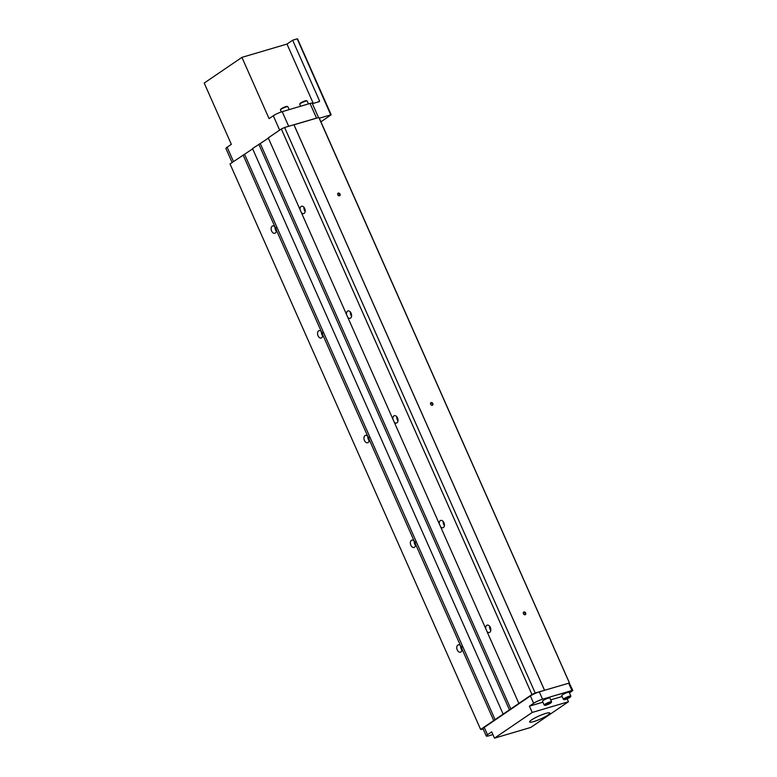 <?xml version="1.0" encoding="UTF-8"?>
<svg xmlns="http://www.w3.org/2000/svg" width="777" height="777" viewBox="0 0 777 777"><rect width="100%" height="100%" fill="white"/><g stroke="black" fill="none" stroke-linecap="round" stroke-linejoin="round"><path stroke-width="1.17" d="M232.119 162.51L225.922 148.514A6.954 1.078 156.1 0 1 227.137 147.212L231.352 144.337L204.205 83.071L241.929 57.372L269.075 118.628L273.29 115.763A6.954 1.078 -23.9 0 1 282.197 111.674L310.033 103.458A5.798 0.894 -23.9 0 1 312.199 103.244L318.541 117.56M569.599 683.226L319.065 117.648L317.482 117.871A5.798 0.894 156.1 0 0 316.53 118.114L284.605 127.477L281.332 128.972L268.259 137.879L300.107 209.751A3.827 2.438 73.5 0 1 301.544 206.235A3.827 2.438 73.5 0 1 304.701 208.498A3.827 2.438 73.5 0 1 303.71 213.578A3.827 2.438 73.5 0 1 301.379 212.636L300.107 209.751M569.434 692.89L572.387 690.879L572.795 690.442L571.93 690.52L542.55 699.203A6.954 1.078 156.1 0 0 533.644 703.292L529.428 706.157L532.216 712.441L494.493 738.15L491.705 731.866L487.5 734.741A6.954 1.078 156.1 0 0 486.276 736.042A6.954 1.078 156.1 0 0 488.859 735.79L492.919 734.595M572.795 690.442L569.24 683.061L535.207 693.006L531.944 694.502L480.642 729.467L483.255 729.224M542.55 699.203L539.306 691.87L544.57 690.316L293.968 124.776M539.306 691.87A6.954 1.078 156.1 0 0 530.39 695.959L484.246 727.408A6.954 1.078 156.1 0 0 483.022 728.709L486.276 736.042M252.651 148.854L230.031 163.937L480.642 729.467M268.366 138.141L252.535 148.592L503.146 714.131M544.502 690.258L293.9 124.728M535.207 693.006L284.605 127.477M531.944 694.502L281.332 128.972M346.513 314.481A3.827 2.438 73.5 0 1 347.95 310.965A3.827 2.438 73.5 0 1 351.117 313.218A3.827 2.438 73.5 0 1 350.126 318.308A3.827 2.438 73.5 0 1 347.795 317.366L301.379 212.636M392.919 419.211A3.827 2.438 73.5 0 1 394.366 415.695A3.827 2.438 73.5 0 1 397.523 417.948A3.827 2.438 73.5 0 1 396.532 423.038A3.827 2.438 73.5 0 1 394.201 422.086L347.795 317.366M439.335 523.941A3.827 2.438 73.5 0 1 440.773 520.425A3.827 2.438 73.5 0 1 443.929 522.678A3.827 2.438 73.5 0 1 442.939 527.758A3.827 2.438 73.5 0 1 440.608 526.816L394.201 422.086M485.742 628.671A3.827 2.438 73.5 0 1 487.179 625.155A3.827 2.438 73.5 0 1 490.345 627.408A3.827 2.438 73.5 0 1 489.355 632.488A3.827 2.438 73.5 0 1 487.014 631.546L440.608 526.816M518.871 703.418L487.014 631.546M510.916 709.158L260.314 143.628M509.44 709.838L258.828 144.308M495.202 719.871L244.59 154.341M321.367 331.624L322.445 332.857L322.64 334.498A3.827 2.438 73.5 0 1 321.202 338.014A3.827 2.438 73.5 0 1 317.774 335.033A3.827 2.438 73.5 0 1 319.036 330.672A3.827 2.438 73.5 0 1 321.367 331.624L276.233 229.769A3.827 2.438 73.5 0 1 274.796 233.285A3.827 2.438 73.5 0 1 271.367 230.313A3.827 2.438 73.5 0 1 272.63 225.952A3.827 2.438 73.5 0 1 274.961 226.894L243.114 155.021M367.774 436.344L368.861 437.587L369.056 439.228A3.827 2.438 73.5 0 1 367.608 442.744A3.827 2.438 73.5 0 1 364.19 439.763A3.827 2.438 73.5 0 1 365.443 435.402A3.827 2.438 73.5 0 1 367.774 436.344L322.64 334.498M414.18 541.074L415.268 542.307L415.462 543.958A3.827 2.438 73.5 0 1 414.024 547.474A3.827 2.438 73.5 0 1 410.596 544.492A3.827 2.438 73.5 0 1 411.849 540.132A3.827 2.438 73.5 0 1 414.18 541.074L369.056 439.228M460.596 645.804L461.674 647.037L461.868 648.688A3.827 2.438 73.5 0 1 460.431 652.204A3.827 2.438 73.5 0 1 457.002 649.222A3.827 2.438 73.5 0 1 458.265 644.861A3.827 2.438 73.5 0 1 460.596 645.804L415.462 543.958M493.716 720.551L461.868 648.688M274.961 226.894L276.039 228.127L276.233 229.769M494.493 738.15L530.73 727.447L568.443 701.748L567.152 698.805M569.444 683.002L318.842 117.473M432.323 405.264A1.505 1.136 55.7 0 0 432.381 402.942A1.505 1.136 55.7 0 0 430.458 403.506A1.505 1.136 55.7 0 0 432.323 405.264M525.145 614.724A1.505 1.136 55.7 0 0 525.203 612.393A1.505 1.136 55.7 0 0 523.271 612.966A1.505 1.136 55.7 0 0 525.145 614.724M339.51 195.814A1.505 1.136 55.7 0 0 339.568 193.483A1.505 1.136 55.7 0 0 337.636 194.056A1.505 1.136 55.7 0 0 339.51 195.814M317.482 117.871L293.997 124.806M320.92 121.843L331.167 114.782L319.308 118.191M297.319 39.064L330.74 114.821M241.929 57.372L286.985 44.066L292.638 40.21L297.096 38.889M292.638 40.21L319.561 100.952L318.026 101.991M312.373 103.662L319.357 101.602L319.561 100.952M533.76 721.58A11.014 1.7 156.1 0 0 544.599 717.045A11.014 1.7 156.1 0 0 549.805 713.043A11.014 1.7 156.1 0 0 539.044 715.947A11.014 1.7 156.1 0 0 529.661 721.969A11.014 1.7 156.1 0 0 533.76 721.58M532.216 712.441L568.443 701.748M529.428 706.157L542.89 702.185M550.738 699.863L562.159 696.493M570.6 696.765L570.842 696.173A4.06 0.631 156.1 0 0 570.852 696.066L569.172 692.297A4.06 0.631 156.1 0 0 565.209 693.366A4.06 0.631 156.1 0 0 561.761 695.58L563.432 699.349A4.06 0.631 156.1 0 0 563.51 699.426L564.112 699.65A3.594 0.554 156.1 0 0 565.374 699.455A3.594 0.554 156.1 0 0 568.677 698.096A3.594 0.554 156.1 0 0 570.6 696.765A3.594 0.554 156.1 0 0 567.093 697.62A3.594 0.554 156.1 0 0 564.112 699.65M551.33 702.457L551.573 701.864A4.06 0.631 156.1 0 0 551.573 701.757L549.902 697.989A4.06 0.631 156.1 0 0 545.94 699.057A4.06 0.631 156.1 0 0 542.482 701.272L544.153 705.04A4.06 0.631 156.1 0 0 544.24 705.118L544.842 705.341A3.594 0.554 156.1 0 0 546.105 705.147A3.594 0.554 156.1 0 0 549.407 703.787A3.594 0.554 156.1 0 0 551.33 702.457A3.594 0.554 156.1 0 0 547.824 703.311A3.594 0.554 156.1 0 0 544.842 705.341M551.573 701.757A4.06 0.631 156.1 0 0 547.61 702.826A4.06 0.631 156.1 0 0 544.153 705.04M546.95 704.564L549.863 702.962L546.95 704.564M549.368 703.01L547.843 704.224L546.357 704.661L547.843 704.224L547.6 703.68M570.852 696.066A4.06 0.631 156.1 0 0 566.88 697.134A4.06 0.631 156.1 0 0 563.432 699.349M566.219 698.882L569.133 697.27L566.219 698.882M568.638 697.319L567.113 698.533L565.627 698.97L567.113 698.533L566.87 697.989M313.277 103.399L286.985 44.066M339.238 195.658A1.224 0.923 55.7 0 0 338.063 193.541A1.224 0.923 55.7 0 0 339.238 195.658M524.883 614.568A1.224 0.923 55.7 0 0 523.698 612.451A1.224 0.923 55.7 0 0 524.883 614.568M432.061 405.118A1.224 0.923 55.7 0 0 430.876 403.001A1.224 0.923 55.7 0 0 432.061 405.118M305.167 211.422A3.827 2.438 73.5 0 1 303.943 207.255M490.811 630.332A3.827 2.438 73.5 0 1 489.578 626.175M444.395 525.602A3.827 2.438 73.5 0 1 443.172 521.445M397.989 420.872A3.827 2.438 73.5 0 1 396.765 416.715M351.583 316.152A3.827 2.438 73.5 0 1 350.349 311.985M276.253 231.128A3.827 2.438 73.5 0 1 275.029 226.933M461.888 650.038A3.827 2.438 73.5 0 1 460.664 645.852M415.481 545.318A3.827 2.438 73.5 0 1 414.258 541.122M369.065 440.588A3.827 2.438 73.5 0 1 367.842 436.392M322.659 335.858A3.827 2.438 73.5 0 1 321.435 331.662M281.332 111.946L280.458 109.975A4.06 0.631 -23.9 0 1 280.468 109.868A4.06 0.631 -23.9 0 1 282.634 108.372A4.06 0.631 -23.9 0 1 286.373 106.837A4.06 0.631 -23.9 0 1 287.791 106.624A4.06 0.631 -23.9 0 1 287.878 106.692L289.17 109.615M280.468 109.868L280.701 109.275A3.594 0.554 -23.9 0 1 282.624 107.945A3.594 0.554 -23.9 0 1 285.926 106.585A3.594 0.554 -23.9 0 1 287.189 106.4L287.791 106.624M300.592 106.245L299.728 104.283A4.06 0.631 -23.9 0 1 299.737 104.176A4.06 0.631 -23.9 0 1 301.913 102.681A4.06 0.631 -23.9 0 1 305.643 101.146A4.06 0.631 -23.9 0 1 307.061 100.932A4.06 0.631 -23.9 0 1 307.148 101L308.45 103.924M299.737 104.176L299.971 103.584A3.594 0.554 -23.9 0 1 301.903 102.253A3.594 0.554 -23.9 0 1 305.206 100.893A3.594 0.554 -23.9 0 1 306.468 100.709L307.061 100.932M310.033 103.458L316.53 118.114M282.197 111.674L288.665 126.272M273.29 115.763L279.652 130.118M227.137 147.212L233.498 161.567M571.93 690.52L568.686 683.197M533.644 703.292L530.39 695.959M487.5 734.741L484.246 727.408M297.523 38.85L331.167 114.782"/></g></svg>
